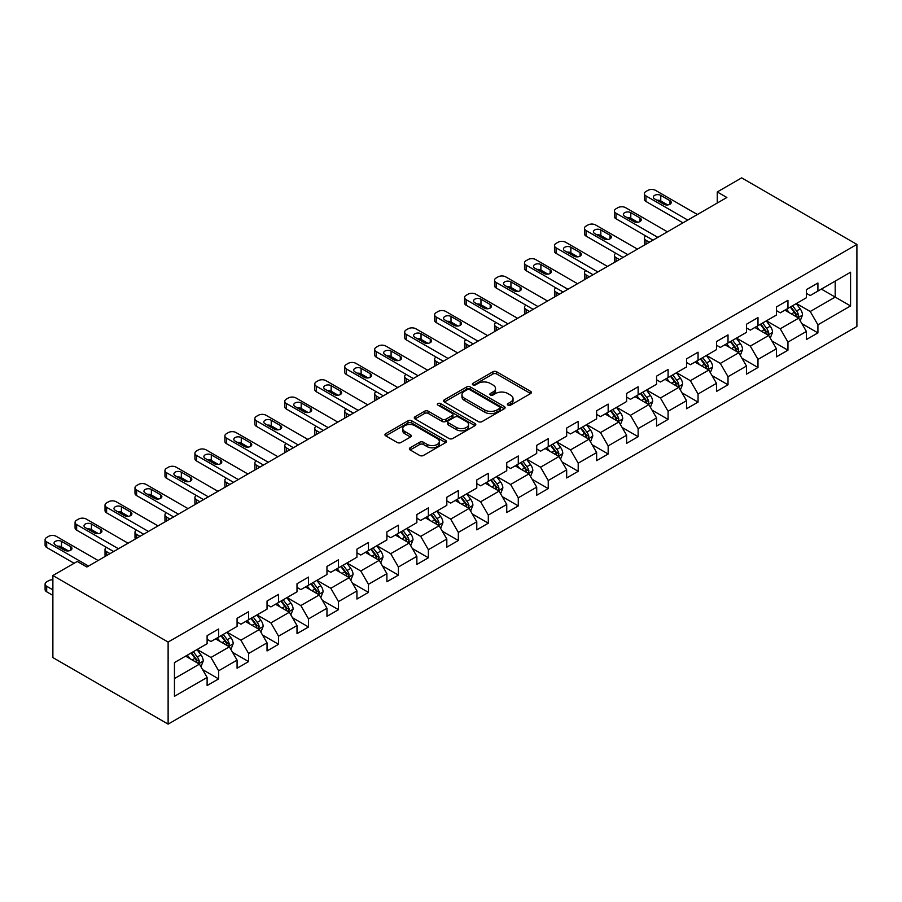 <?xml version="1.0" encoding="UTF-8"?>
<svg xmlns="http://www.w3.org/2000/svg" width="902" height="902" viewBox="0 0 902 902"><rect width="100%" height="100%" fill="white"/><g stroke="black" fill="none" stroke-linecap="round" stroke-linejoin="round"><path stroke-width="1.35" d="M507.95 405.122A1.872 1.082 0 0 0 510.6 405.122L530.624 393.554A2.661 1.545 0 0 0 531.402 392.471A2.661 1.545 0 0 0 530.624 391.378L496.686 371.782A2.661 1.545 0 0 0 492.92 371.782L472.885 383.35A1.872 1.082 0 0 0 472.344 384.117A1.872 1.082 0 0 0 472.885 384.872A1.872 1.082 0 0 0 475.523 384.872L478.116 383.384A8.535 4.927 0 0 1 490.181 383.384L493.011 385.007A8.535 4.927 0 0 1 495.514 388.491A8.535 4.927 0 0 1 493.011 391.975L490.417 393.475A1.872 1.082 0 0 0 489.876 394.242A1.872 1.082 0 0 0 490.417 394.997A1.872 1.082 0 0 0 493.056 394.997L495.649 393.498A8.535 4.927 0 0 1 507.725 393.498L510.543 395.132A8.535 4.927 0 0 1 513.046 398.616A8.535 4.927 0 0 1 510.543 402.1L507.95 403.6A1.872 1.082 0 0 0 507.409 404.355A1.872 1.082 0 0 0 507.95 405.122L507.95 403.6M410.151 447.764A2.661 1.545 0 0 0 409.373 448.846A2.661 1.545 0 0 0 410.151 449.94L419.678 455.442A2.661 1.545 0 0 0 423.444 455.442L445.689 442.589A2.661 1.545 0 0 0 446.467 441.506A2.661 1.545 0 0 0 445.689 440.413L411.752 420.828A2.661 1.545 0 0 0 407.986 420.828L385.74 433.67A2.661 1.545 0 0 0 384.951 434.753A2.661 1.545 0 0 0 385.74 435.846L397.241 442.487A2.661 1.545 0 0 0 401.007 442.487L410.534 436.985A2.661 1.545 0 0 0 411.312 435.903A2.661 1.545 0 0 0 410.534 434.809L404.829 431.517A7.137 4.115 0 0 1 402.743 428.608A7.137 4.115 0 0 1 407.14 424.797A7.137 4.115 0 0 1 414.909 425.699L437.256 438.597A7.137 4.115 0 0 1 439.342 441.506A7.137 4.115 0 0 1 434.944 445.306A7.137 4.115 0 0 1 427.165 444.415L423.444 442.262A2.661 1.545 0 0 0 419.678 442.262L410.151 447.764L410.151 449.94M856.9 244.408L741.658 177.874L717.259 191.957L726.865 197.493L86.874 566.997L77.268 561.45L52.88 575.532L168.122 642.066L856.9 244.408L856.9 326.468L168.122 724.126L168.122 642.066M478.308 421.584A2.661 1.545 0 0 0 482.074 421.584L504.331 408.741A2.661 1.545 0 0 0 505.109 407.648A2.661 1.545 0 0 0 504.331 406.565L470.393 386.969A2.661 1.545 0 0 0 466.616 386.969L444.37 399.812A2.661 1.545 0 0 0 443.592 400.905A2.661 1.545 0 0 0 444.37 401.988L478.308 421.584M438.609 405.528A1.872 1.082 0 0 1 440.503 405.787L440.503 403.566L475.004 423.489A2.661 1.545 0 0 1 475.794 424.583A2.661 1.545 0 0 1 475.004 425.665L452.759 438.507A2.661 1.545 0 0 1 448.993 438.507L415.055 418.923L415.055 416.747A2.661 1.545 0 0 0 414.277 417.829A2.661 1.545 0 0 0 415.055 418.923M415.055 416.747L424.571 411.244A2.661 1.545 0 0 1 428.349 411.244L442.104 419.193A2.661 1.545 0 0 0 445.881 419.193L452.195 415.54A2.661 1.545 0 0 0 452.973 414.458A2.661 1.545 0 0 0 452.195 413.364L437.865 405.099A1.872 1.082 0 0 1 437.323 404.333A1.872 1.082 0 0 1 438.473 403.341A1.872 1.082 0 0 1 440.503 403.566M202.6 669.622L218.634 678.89L218.634 670.795L237.079 660.14L237.079 668.235L248.602 661.583L248.602 653.488L267.037 642.844L267.037 650.94L278.56 644.287L278.56 636.192L297.006 625.548L297.006 633.644L308.529 626.991L308.529 618.896L326.964 608.252L326.964 616.337L338.487 609.684L338.487 601.589L356.933 590.945L356.933 599.041L368.456 592.388L368.456 584.293L386.89 573.649L386.89 581.745L398.413 575.093L398.413 566.997L416.859 556.354L416.859 564.449L428.382 557.786L428.382 549.69L446.817 539.046L446.817 547.142L458.34 540.49L458.34 532.394L476.786 521.751L476.786 529.846L488.309 523.194L488.309 515.098L506.744 504.455L506.744 512.55L518.278 505.898L518.278 497.803L536.713 487.148L536.713 495.243L548.236 488.591L548.236 480.495L566.67 469.852L566.67 477.947L578.205 471.295L578.205 463.2L596.639 452.556L596.639 460.651L608.162 453.999L608.162 445.904L626.608 435.249L626.608 443.344L638.131 436.692L638.131 428.597L656.566 417.953L656.566 426.048L668.089 419.396L668.089 411.301L686.535 400.657L686.535 408.753L698.058 402.1L698.058 394.005L716.492 383.35L716.492 391.445L728.015 384.793L728.015 376.698L746.461 366.054L746.461 374.15L757.984 367.497L757.984 359.402L776.419 348.758L776.419 356.854L787.942 350.202L787.942 342.106L806.388 331.462L806.388 339.558L817.911 332.894L817.911 324.799L850.563 305.947L850.563 272.235L835.196 281.108L835.196 297.085L850.563 305.947M218.634 678.89L207.11 685.543L207.11 677.447L174.458 696.299L174.458 662.587L207.11 643.735L207.11 635.639L218.634 628.987L218.634 637.083L237.079 626.428L237.079 618.332L248.602 611.68L248.602 619.775L267.037 609.132L267.037 601.036L278.56 594.384L278.56 602.48L297.006 591.836L297.006 583.741L308.529 577.088L308.529 585.184L326.964 574.54L326.964 566.445L338.487 559.781L338.487 567.877L356.933 557.233L356.933 549.138L368.456 542.485L368.456 550.581L386.89 539.937L386.89 531.842L398.413 525.189L398.413 533.285L416.859 522.641L416.859 514.546L428.382 507.882L428.382 515.978L446.817 505.334L446.817 497.239L458.34 490.587L458.34 498.682L476.786 488.038L476.786 479.943L488.309 473.291L488.309 481.386L506.744 470.743L506.744 462.647L518.278 455.995L518.278 464.09L536.713 453.435L536.713 445.34L548.236 438.688L548.236 446.783L566.67 436.14L566.67 428.044L578.205 421.392L578.205 429.487L596.639 418.844L596.639 410.748L608.162 404.096L608.162 412.191L626.608 401.537L626.608 393.441L638.131 386.789L638.131 394.884L656.566 384.241L656.566 376.145L668.089 369.493L668.089 377.588L686.535 366.945L686.535 358.849L698.058 352.197L698.058 360.293L716.492 349.638L716.492 341.554L728.015 334.89L728.015 342.985L746.461 332.342L746.461 324.246L757.984 317.594L757.984 325.69L776.419 315.046L776.419 306.951L787.942 300.298L787.942 308.394L806.388 297.75L806.388 289.655L817.911 282.991L817.911 291.087L850.563 272.235M215.567 638.853L229.39 646.835L210.955 657.479L197.121 649.496M207.11 639.293L210.955 641.514L218.634 637.083M210.955 657.479L218.634 670.795M229.39 646.835L237.079 660.14M245.524 621.557L259.359 629.54L240.913 640.183L227.09 632.201M237.079 621.997L240.913 624.218L248.602 619.775M240.913 640.183L248.602 653.488M259.359 629.54L267.037 642.844M275.493 604.25L289.317 612.244L270.882 622.887L257.047 614.905M267.037 604.701L270.882 606.911L278.56 602.48M270.882 622.887L278.56 636.192M289.317 612.244L297.006 625.548M305.451 586.954L319.285 594.937L300.84 605.58L287.016 597.598M297.006 587.394L300.84 589.615L308.529 585.184M300.84 605.58L308.529 618.896M319.285 594.937L326.964 608.252M335.42 569.658L349.243 577.641L330.808 588.284L316.974 580.302M326.964 570.098L330.808 572.319L338.487 567.877M330.808 588.284L338.487 601.589M349.243 577.641L356.933 590.945M365.378 552.351L379.212 560.345L360.766 570.989L346.943 563.006M356.933 552.802L360.766 555.023L368.456 550.581M360.766 570.989L368.456 584.293M379.212 560.345L386.89 573.649M395.347 535.055L409.17 543.038L390.735 553.693L376.901 545.699M386.89 535.506L390.735 537.716L398.413 533.285M390.735 553.693L398.413 566.997M409.17 543.038L416.859 556.354M425.304 517.759L439.139 525.742L420.704 536.386L406.87 528.403M416.859 518.199L420.704 520.42L428.382 515.978M420.704 536.386L428.382 549.69M439.139 525.742L446.817 539.046M455.273 500.463L469.096 508.446L450.662 519.09L436.827 511.107M446.817 500.903L450.662 503.124L458.34 498.682M450.662 519.09L458.34 532.394M469.096 508.446L476.786 521.751M485.231 483.156L499.065 491.139L480.631 501.794L466.796 493.8M476.786 483.607L480.631 485.817L488.309 481.386M480.631 501.794L488.309 515.098M499.065 491.139L506.744 504.455M515.2 465.86L529.034 473.843L510.588 484.487L496.765 476.504M506.744 466.3L510.588 468.521L518.278 464.09M510.588 484.487L518.278 497.803M529.034 473.843L536.713 487.148M545.158 448.565L558.992 456.547L540.557 467.191L526.723 459.208M536.713 449.004L540.557 451.225L548.236 446.783M540.557 467.191L548.236 480.495M558.992 456.547L566.67 469.852M575.126 431.257L588.961 439.24L570.515 449.895L556.692 441.901M566.67 431.708L570.515 433.918L578.205 429.487M570.515 449.895L578.205 463.2M588.961 439.24L596.639 452.556M605.095 413.962L618.919 421.944L600.484 432.588L586.65 424.605M596.639 414.401L600.484 416.623L608.162 412.191M600.484 432.588L608.162 445.904M618.919 421.944L626.608 435.249M635.053 396.666L648.888 404.648L630.442 415.292L616.618 407.309M626.608 397.105L630.442 399.327L638.131 394.884M630.442 415.292L638.131 428.597M648.888 404.648L656.566 417.953M665.022 379.359L678.845 387.353L660.411 397.996L646.576 390.014M656.566 379.81L660.411 382.02L668.089 377.588M660.411 397.996L668.089 411.301M678.845 387.353L686.535 400.657M694.98 362.063L708.814 370.045L690.368 380.689L676.545 372.706M686.535 362.503L690.368 364.724L698.058 360.293M690.368 380.689L698.058 394.005M708.814 370.045L716.492 383.35M724.949 344.767L738.772 352.75L720.337 363.393L706.503 355.411M716.492 345.207L720.337 347.428L728.015 342.985M720.337 363.393L728.015 376.698M738.772 352.75L746.461 366.054M754.906 327.46L768.741 335.454L750.295 346.097L736.472 338.115M746.461 327.911L750.295 330.121L757.984 325.69M750.295 346.097L757.984 359.402M768.741 335.454L776.419 348.758M784.875 310.164L798.698 318.147L780.264 328.79L766.429 320.808M776.419 310.604L780.264 312.825L787.942 308.394M780.264 328.79L787.942 342.106M798.698 318.147L806.388 331.462M821.361 289.091L835.196 297.085L810.221 311.494L796.398 303.512M806.388 293.308L810.221 295.529L817.911 291.087M810.221 311.494L817.911 324.799M52.88 575.532L52.88 657.592L168.122 724.126M717.259 191.957L717.259 203.04M174.458 678.552L199.432 664.131L185.598 656.149M199.432 664.131L207.11 677.447M801.867 323.638L817.911 332.894M771.909 340.933L787.942 350.202M741.94 358.241L757.984 367.497M711.982 375.536L728.015 384.793M682.013 392.832L698.058 402.1M652.056 410.139L668.089 419.396M622.087 427.435L638.131 436.692M592.129 444.731L608.162 453.999M562.16 462.038L578.205 471.295M532.203 479.334L548.236 488.591M502.234 496.63L518.278 505.898M472.276 513.937L488.309 523.194M442.307 531.233L458.34 540.49M412.338 548.529L428.382 557.786M382.38 565.836L398.413 575.093M352.411 583.132L368.456 592.388M322.454 600.428L338.487 609.684M292.485 617.723L308.529 626.991M262.527 635.031L278.56 644.287M232.558 652.326L248.602 661.583M508.705 405.381L510.543 404.322A8.535 4.927 0 0 0 513.046 400.838L513.046 398.616M495.514 388.491L495.514 390.713A8.535 4.927 0 0 1 493.011 394.197L491.162 395.268M530.624 391.378L530.624 393.554L496.686 374.003A2.661 1.545 0 0 0 492.92 374.003L473.629 385.143M504.286 408.764L470.393 389.19A2.661 1.545 0 0 0 466.616 389.19L444.404 402.01M499.607 408.414A1.872 1.082 0 0 0 500.159 407.648A1.872 1.082 0 0 0 499.607 406.892L469.818 389.698A1.872 1.082 0 0 0 467.18 389.698L464.451 391.276A8.535 4.927 0 0 0 461.948 394.749A8.535 4.927 0 0 0 464.451 398.233L484.814 409.993A8.535 4.927 0 0 0 496.878 409.993L499.607 408.414L499.607 410.635A1.872 1.082 0 0 0 500.159 409.869L500.159 407.648M461.948 394.749L461.948 396.97A8.535 4.927 0 0 0 464.451 400.454L464.451 398.233M499.607 410.635L496.878 412.214A8.535 4.927 0 0 1 484.814 412.214L464.451 400.454M415.089 418.934L424.571 413.466L424.571 411.244M452.973 414.458L452.973 416.679A2.661 1.545 0 0 1 452.195 417.761L445.881 421.403A2.661 1.545 0 0 1 442.104 421.403L428.349 413.466A2.661 1.545 0 0 0 424.571 413.466M440.503 405.787L474.971 425.688M456.389 427.435A7.137 4.115 0 0 0 464.158 428.326A7.137 4.115 0 0 0 468.566 424.526A7.137 4.115 0 0 0 466.481 421.617L458.611 417.074A2.661 1.545 0 0 0 454.833 417.074L448.519 420.715A2.661 1.545 0 0 0 447.742 421.798A2.661 1.545 0 0 0 448.519 422.891L456.389 427.435L456.389 429.656A7.137 4.115 0 0 0 464.158 430.547A7.137 4.115 0 0 0 468.566 426.747L468.566 424.526M447.742 421.798L447.742 424.019A2.661 1.545 0 0 0 448.519 425.113L448.519 422.891M456.389 429.656L448.519 425.113M439.342 441.506L439.342 443.728A7.137 4.115 0 0 1 434.944 447.527A7.137 4.115 0 0 1 427.165 446.637L423.444 444.483A2.661 1.545 0 0 0 419.678 444.483L410.185 449.963M402.743 428.608L402.743 430.829A7.137 4.115 0 0 0 404.829 433.738L404.829 431.517M410.489 437.008L404.829 433.738M445.656 442.611L411.752 423.038A2.661 1.545 0 0 0 407.986 423.038L385.774 435.869M800.221 320.774L802.498 315.023A7.193 4.16 -120 0 0 800.209 308.89L796.24 303.602M789.329 312.735L786.634 309.149M649.361 242.243L645.967 240.282L645.967 244.205M644.829 244.859A5.435 3.134 180 0 1 644.378 243.608L644.378 238.06A5.435 3.134 0 0 0 645.967 240.282M797.582 317.504L798.62 315.328A7.193 4.16 -120 0 0 796.556 310.998L792.587 305.71M790.795 306.748L795.192 312.622A3.664 2.12 60 0 1 795.857 313.738L798.62 315.328M790.287 307.041L794.256 312.329A7.193 4.16 60 0 1 796.308 316.658M645.776 235.963A5.435 3.134 0 0 0 644.378 238.06M687.775 220.065L645.967 195.926A5.435 3.134 -0 0 1 644.378 193.704A5.435 3.134 -0 0 1 645.967 191.483L647.884 190.378A5.435 3.134 -0 0 1 655.562 190.378L697.381 214.518M644.378 193.704L644.378 199.252A5.435 3.134 180 0 0 645.967 201.473L682.972 222.839M654.604 198.914A4.341 2.514 180 0 1 653.33 197.143A4.341 2.514 180 0 1 656.013 194.821A4.341 2.514 180 0 1 660.749 195.373L669.972 200.695A4.341 2.514 180 0 1 671.246 202.465A4.341 2.514 180 0 1 668.562 204.788A4.341 2.514 180 0 1 663.827 204.235L654.604 198.914M656.87 200.221A4.341 2.514 180 0 1 660.749 200.909L667.717 204.934M770.252 338.081L772.54 332.319A7.193 4.16 -120 0 0 770.24 326.197L766.283 320.898M759.371 330.042L756.677 326.445M619.403 259.539L615.998 257.577L615.998 261.501M614.86 262.166A5.435 3.134 180 0 1 614.409 260.904L614.409 255.367A5.435 3.134 0 0 0 615.998 257.577M767.625 334.811L768.651 332.624A7.193 4.16 -120 0 0 766.599 328.294L762.63 323.006M760.826 324.043L765.223 329.918A3.664 2.12 60 0 1 765.888 331.034L768.651 332.624M760.33 324.337L764.287 329.625A7.193 4.16 60 0 1 766.35 333.954M615.818 253.259A5.435 3.134 0 0 0 614.409 255.367M740.294 355.377L742.572 349.626A7.193 4.16 -120 0 0 740.283 343.493L736.314 338.205M729.402 347.338L726.708 343.741M589.434 276.846L586.041 274.885L586.041 278.808M584.902 279.462A5.435 3.134 180 0 1 584.451 278.211L584.451 272.663A5.435 3.134 0 0 0 586.041 274.885M737.656 352.107L738.693 349.931A7.193 4.16 -120 0 0 736.63 345.601L732.661 340.302M730.857 341.351L735.265 347.214A3.664 2.12 60 0 1 735.931 348.33L738.693 349.931M730.361 341.632L734.329 346.932A7.193 4.16 60 0 1 736.382 351.261M585.849 270.555A5.435 3.134 0 0 0 584.451 272.663M657.817 237.361L615.998 213.222A5.435 3.134 -0 0 1 614.409 211A5.435 3.134 -0 0 1 615.998 208.79L617.926 207.674A5.435 3.134 -0 0 1 625.605 207.674L667.424 231.814M614.409 211L614.409 216.548A5.435 3.134 180 0 0 615.998 218.769L653.014 240.135M624.646 216.221A4.341 2.514 180 0 1 623.372 214.439A4.341 2.514 180 0 1 626.056 212.128A4.341 2.514 180 0 1 630.791 212.669L640.014 217.991A4.341 2.514 180 0 1 641.277 219.761A4.341 2.514 180 0 1 638.605 222.084A4.341 2.514 180 0 1 633.858 221.542L624.646 216.221M626.901 217.517A4.341 2.514 180 0 1 630.791 218.216L637.748 222.23M627.848 254.668L586.041 230.517A5.435 3.134 -0 0 1 584.451 228.307A5.435 3.134 -0 0 1 586.041 226.086L587.957 224.981A5.435 3.134 -0 0 1 595.636 224.981L637.455 249.121M584.451 228.307L584.451 233.844A5.435 3.134 180 0 0 586.041 236.065L623.045 257.431M594.677 233.517A4.341 2.514 180 0 1 593.403 231.746A4.341 2.514 180 0 1 596.087 229.424A4.341 2.514 180 0 1 600.822 229.965L610.045 235.287A4.341 2.514 180 0 1 611.319 237.068A4.341 2.514 180 0 1 608.636 239.38A4.341 2.514 180 0 1 603.9 238.838L594.677 233.517M596.944 234.824A4.341 2.514 180 0 1 600.822 235.512L607.79 239.526M710.325 372.673L712.614 366.922A7.193 4.16 -120 0 0 710.314 360.789L706.356 355.501M699.445 364.633L696.75 361.048M559.477 294.142L556.072 292.18L556.072 296.104M554.933 296.758A5.435 3.134 180 0 1 554.482 295.506L554.482 289.959A5.435 3.134 0 0 0 556.072 292.18M707.698 369.403L708.724 367.227A7.193 4.16 -120 0 0 706.672 362.897L702.703 357.609M700.899 358.646L705.296 364.521A3.664 2.12 60 0 1 705.962 365.637L708.724 367.227M700.392 358.94L704.361 364.228A7.193 4.16 60 0 1 706.424 368.557M555.891 287.862A5.435 3.134 0 0 0 554.482 289.959M680.367 389.98L682.645 384.218A7.193 4.16 -120 0 0 680.356 378.096L676.387 372.797M669.476 381.941L666.781 378.344M529.508 311.438L526.114 309.476L526.114 313.4M524.975 314.065A5.435 3.134 180 0 1 524.513 312.802L524.513 307.255A5.435 3.134 0 0 0 526.114 309.476M677.729 386.699L678.766 384.523A7.193 4.16 -120 0 0 676.703 380.193L672.734 374.905M670.93 375.942L675.327 381.817A3.664 2.12 60 0 1 676.004 382.933L678.766 384.523M670.434 376.235L674.403 381.523A7.193 4.16 60 0 1 676.455 385.853M525.922 305.158A5.435 3.134 0 0 0 524.513 307.255M650.398 407.276L652.687 401.514A7.193 4.16 -120 0 0 650.387 395.392L646.43 390.092M639.518 399.236L636.823 395.64M499.55 328.745L496.145 326.783L496.145 330.707M495.006 331.361A5.435 3.134 180 0 1 494.555 330.109L494.555 324.562A5.435 3.134 0 0 0 496.145 326.783M647.771 404.006L648.797 401.83A7.193 4.16 -120 0 0 646.734 397.5L642.776 392.201M640.972 393.249L645.37 399.112A3.664 2.12 60 0 1 646.035 400.229L648.797 401.83M640.465 393.531L644.434 398.831A7.193 4.16 60 0 1 646.497 403.16M495.953 322.454A5.435 3.134 0 0 0 494.555 324.562M597.891 271.964L556.072 247.825A5.435 3.134 -0 0 1 554.482 245.603A5.435 3.134 -0 0 1 556.072 243.382L557.988 242.277A5.435 3.134 -0 0 1 565.678 242.277L607.486 266.417M554.482 245.603L554.482 251.151A5.435 3.134 180 0 0 556.072 253.361L593.088 274.738M564.72 250.812A4.341 2.514 180 0 1 563.446 249.042A4.341 2.514 180 0 1 566.129 246.72A4.341 2.514 180 0 1 570.865 247.272L580.087 252.594A4.341 2.514 180 0 1 581.35 254.364A4.341 2.514 180 0 1 578.667 256.687A4.341 2.514 180 0 1 573.931 256.134L564.72 250.812M566.975 252.12A4.341 2.514 180 0 1 570.865 252.808L577.821 256.833M567.922 289.26L526.114 265.12A5.435 3.134 -0 0 1 524.513 262.899A5.435 3.134 -0 0 1 526.114 260.689L528.031 259.573A5.435 3.134 -0 0 1 535.709 259.573L577.528 283.713M524.513 262.899L524.513 268.446A5.435 3.134 180 0 0 526.114 270.668L563.119 292.034M534.751 268.12A4.341 2.514 180 0 1 533.477 266.338A4.341 2.514 180 0 1 536.16 264.027A4.341 2.514 180 0 1 540.896 264.568L550.119 269.89A4.341 2.514 180 0 1 551.393 271.66A4.341 2.514 180 0 1 548.709 273.982A4.341 2.514 180 0 1 543.974 273.441L534.751 268.12M537.017 269.416A4.341 2.514 180 0 1 540.896 270.115L547.852 274.129M537.964 306.556L496.145 282.416A5.435 3.134 -0 0 1 494.555 280.206A5.435 3.134 -0 0 1 496.145 277.985L498.062 276.88A5.435 3.134 -0 0 1 505.751 276.88L547.559 301.02M494.555 280.206L494.555 285.742A5.435 3.134 180 0 0 496.145 287.964L533.161 309.33M504.793 285.415A4.341 2.514 180 0 1 503.519 283.645A4.341 2.514 180 0 1 506.202 281.323A4.341 2.514 180 0 1 510.938 281.864L520.15 287.186A4.341 2.514 180 0 1 521.424 288.967A4.341 2.514 180 0 1 518.74 291.278A4.341 2.514 180 0 1 514.005 290.737L504.793 285.415M507.048 286.723A4.341 2.514 180 0 1 510.938 287.411L517.895 291.425M620.441 424.571L622.718 418.821A7.193 4.16 -120 0 0 620.429 412.688L616.461 407.4M609.549 416.532L606.854 412.947M469.581 346.041L466.187 344.079L466.187 348.003M465.049 348.657A5.435 3.134 180 0 1 464.586 347.405L464.586 341.858A5.435 3.134 0 0 0 466.187 344.079M617.802 421.302L618.84 419.126A7.193 4.16 -120 0 0 616.776 414.796L612.808 409.508M611.004 410.545L615.401 416.42A3.664 2.12 60 0 1 616.077 417.525L618.84 419.126M610.507 410.838L614.465 416.126A7.193 4.16 60 0 1 616.528 420.456M465.996 339.75A5.435 3.134 0 0 0 464.586 341.858M507.995 323.863L466.187 299.723A5.435 3.134 -0 0 1 464.586 297.502A5.435 3.134 -0 0 1 466.187 295.281L468.104 294.176A5.435 3.134 -0 0 1 475.782 294.176L517.601 318.316M464.586 297.502L464.586 303.049A5.435 3.134 180 0 0 466.187 305.259L503.192 326.637M474.824 302.711A4.341 2.514 180 0 1 473.55 300.941A4.341 2.514 180 0 1 476.233 298.618A4.341 2.514 180 0 1 480.969 299.16L490.192 304.493A4.341 2.514 180 0 1 491.466 306.263A4.341 2.514 180 0 1 488.783 308.585A4.341 2.514 180 0 1 484.047 308.033L474.824 302.711M477.09 304.019A4.341 2.514 180 0 1 480.969 304.707L487.926 308.732M590.472 441.879L592.761 436.117A7.193 4.16 -120 0 0 590.46 429.983L586.492 424.695M579.591 433.839L576.897 430.243M439.612 363.337L436.218 361.375L436.218 365.299M435.08 365.953A5.435 3.134 180 0 1 434.629 364.701L434.629 359.154A5.435 3.134 0 0 0 436.218 361.375M587.845 438.597L588.871 436.421A7.193 4.16 -120 0 0 586.807 432.092L582.85 426.804M581.046 427.841L585.443 433.715A3.664 2.12 60 0 1 586.108 434.832L588.871 436.421M580.538 428.134L584.507 433.422A7.193 4.16 60 0 1 586.571 437.752M436.027 357.057A5.435 3.134 0 0 0 434.629 359.154M478.037 341.159L436.218 317.019A5.435 3.134 -0 0 1 434.629 314.798A5.435 3.134 -0 0 1 436.218 312.588L438.135 311.472A5.435 3.134 -0 0 1 445.825 311.472L487.632 335.612M434.629 314.798L434.629 320.345A5.435 3.134 180 0 0 436.218 322.566L473.234 343.933M444.866 320.007A4.341 2.514 180 0 1 443.592 318.237A4.341 2.514 180 0 1 446.276 315.925A4.341 2.514 180 0 1 451.011 316.467L460.223 321.788A4.341 2.514 180 0 1 461.497 323.559A4.341 2.514 180 0 1 458.814 325.881A4.341 2.514 180 0 1 454.078 325.34L444.866 320.007M447.121 321.315A4.341 2.514 180 0 1 451.011 322.014L457.968 326.028M560.514 459.174L562.792 453.413A7.193 4.16 -120 0 0 560.503 447.291L556.534 441.991M549.622 451.135L546.928 447.539M409.655 380.633L406.25 378.671L406.25 382.606M405.122 383.26A5.435 3.134 180 0 1 404.66 381.997L404.66 376.461A5.435 3.134 0 0 0 406.25 378.671M557.876 455.905L558.913 453.729A7.193 4.16 -120 0 0 556.85 449.399L552.881 444.1M551.077 445.148L555.474 451.011A3.664 2.12 60 0 1 556.139 452.127L558.913 453.729M550.581 445.43L554.538 450.729A7.193 4.16 60 0 1 556.602 455.059M406.069 374.353A5.435 3.134 0 0 0 404.66 376.461M448.068 358.455L406.25 334.315A5.435 3.134 -0 0 1 404.66 332.105A5.435 3.134 -0 0 1 406.25 329.884L408.178 328.768A5.435 3.134 -0 0 1 415.856 328.768L457.675 352.919M404.66 332.105L404.66 337.641A5.435 3.134 180 0 0 406.25 339.862L443.265 361.228M414.897 337.314A4.341 2.514 180 0 1 413.623 335.533A4.341 2.514 180 0 1 416.307 333.221A4.341 2.514 180 0 1 421.042 333.763L430.265 339.084A4.341 2.514 180 0 1 431.539 340.866A4.341 2.514 180 0 1 428.856 343.177A4.341 2.514 180 0 1 424.12 342.636L414.897 337.314M417.164 338.622A4.341 2.514 180 0 1 421.042 339.31L427.999 343.324M530.545 476.47L532.834 470.72A7.193 4.16 -120 0 0 530.534 464.586L526.565 459.298M519.653 468.431L516.97 464.834M379.686 397.94L376.292 395.978L376.292 399.902M375.153 400.556A5.435 3.134 180 0 1 374.702 399.304L374.702 393.757A5.435 3.134 0 0 0 376.292 395.978M527.918 473.2L528.944 471.024A7.193 4.16 -120 0 0 526.881 466.695L522.923 461.407M521.119 462.444L525.516 468.318A3.664 2.12 60 0 1 526.182 469.423L528.944 471.024M520.612 462.737L524.581 468.025A7.193 4.16 60 0 1 526.644 472.355M376.1 391.648A5.435 3.134 0 0 0 374.702 393.757M418.111 375.762L376.292 351.622A5.435 3.134 -0 0 1 374.702 349.401A5.435 3.134 -0 0 1 376.292 347.18L378.209 346.075A5.435 3.134 -0 0 1 385.898 346.075L427.706 370.215M374.702 349.401L374.702 354.948A5.435 3.134 180 0 0 376.292 357.158L413.308 378.536M384.94 354.61A4.341 2.514 180 0 1 383.666 352.84A4.341 2.514 180 0 1 386.349 350.517A4.341 2.514 180 0 1 391.085 351.058L400.296 356.38A4.341 2.514 180 0 1 401.57 358.162A4.341 2.514 180 0 1 398.887 360.473A4.341 2.514 180 0 1 394.151 359.932L384.94 354.61M387.195 355.918A4.341 2.514 180 0 1 391.085 356.606L398.041 360.62M500.587 493.777L502.865 488.016A7.193 4.16 -120 0 0 500.565 481.882L496.607 476.594M489.696 485.738L487.001 482.142M349.728 415.236L346.323 413.274L346.323 417.198M345.195 417.851A5.435 3.134 180 0 1 344.733 416.6L344.733 411.053A5.435 3.134 0 0 0 346.323 413.274M497.949 490.496L498.986 488.32A7.193 4.16 -120 0 0 496.923 483.991L492.954 478.703M491.15 479.74L495.548 485.614A3.664 2.12 60 0 1 496.213 486.73L498.986 488.32M490.654 480.033L494.612 485.321A7.193 4.16 60 0 1 496.675 489.651M346.142 408.956A5.435 3.134 0 0 0 344.733 411.053M388.142 393.058L346.323 368.918A5.435 3.134 -0 0 1 344.733 366.697A5.435 3.134 -0 0 1 346.323 364.476L348.251 363.371A5.435 3.134 -0 0 1 355.929 363.371L397.748 387.51M344.733 366.697L344.733 372.244A5.435 3.134 180 0 0 346.323 374.465L383.339 395.831M354.971 371.906A4.341 2.514 180 0 1 353.697 370.136A4.341 2.514 180 0 1 356.38 367.813A4.341 2.514 180 0 1 361.116 368.366L370.339 373.687A4.341 2.514 180 0 1 371.613 375.457A4.341 2.514 180 0 1 368.929 377.78A4.341 2.514 180 0 1 364.194 377.239L354.971 371.906M357.237 373.214A4.341 2.514 180 0 1 361.116 373.902L368.072 377.927M470.618 511.073L472.907 505.312A7.193 4.16 -120 0 0 470.607 499.189L466.638 493.89M459.727 503.034L457.043 499.437M319.759 432.532L316.365 430.57L316.365 434.493M315.226 435.159A5.435 3.134 180 0 1 314.775 433.896L314.775 428.36A5.435 3.134 0 0 0 316.365 430.57M467.991 507.803L469.017 505.627A7.193 4.16 -120 0 0 466.954 501.298L462.997 495.999M461.193 497.047L465.59 502.91A3.664 2.12 60 0 1 466.255 504.026L469.017 505.627M460.685 497.329L464.654 502.628A7.193 4.16 60 0 1 466.717 506.958M316.174 426.251A5.435 3.134 0 0 0 314.775 428.36M358.173 410.354L316.365 386.214A5.435 3.134 -0 0 1 314.775 383.993A5.435 3.134 -0 0 1 316.365 381.783L318.282 380.667A5.435 3.134 -0 0 1 325.972 380.667L367.779 404.818M314.775 383.993L314.775 389.54A5.435 3.134 180 0 0 316.365 391.761L353.381 413.127M325.002 389.213A4.341 2.514 180 0 1 323.739 387.432A4.341 2.514 180 0 1 326.423 385.12A4.341 2.514 180 0 1 331.158 385.661L340.37 390.983A4.341 2.514 180 0 1 341.644 392.753A4.341 2.514 180 0 1 338.96 395.076A4.341 2.514 180 0 1 334.225 394.535L325.002 389.213M327.268 390.521A4.341 2.514 180 0 1 331.158 391.209L338.115 395.223M440.661 528.369L442.938 522.619A7.193 4.16 -120 0 0 440.638 516.485L436.681 511.197M429.769 520.33L427.074 516.733M289.801 449.839L286.396 447.877L286.396 451.801M285.257 452.454A5.435 3.134 180 0 1 284.806 451.203L284.806 445.656A5.435 3.134 0 0 0 286.396 447.877M438.022 525.099L439.048 522.923A7.193 4.16 -120 0 0 436.996 518.594L433.028 513.294M431.224 514.343L435.621 520.217A3.664 2.12 60 0 1 436.286 521.322L439.048 522.923M430.728 514.636L434.685 519.924A7.193 4.16 60 0 1 436.748 524.254M286.216 443.547A5.435 3.134 0 0 0 284.806 445.656M328.215 427.661L286.396 403.51A5.435 3.134 -0 0 1 284.806 401.3A5.435 3.134 -0 0 1 286.396 399.079L288.324 397.974A5.435 3.134 -0 0 1 296.003 397.974L337.822 422.113M284.806 401.3L284.806 406.847A5.435 3.134 180 0 0 286.396 409.057L323.412 430.434M295.044 406.509A4.341 2.514 180 0 1 293.77 404.739A4.341 2.514 180 0 1 296.454 402.416A4.341 2.514 180 0 1 301.189 402.957L310.412 408.279A4.341 2.514 180 0 1 311.686 410.06A4.341 2.514 180 0 1 309.003 412.372A4.341 2.514 180 0 1 304.267 411.831L295.044 406.509M297.299 407.817A4.341 2.514 180 0 1 301.189 408.505L308.146 412.518M410.692 545.665L412.981 539.915A7.193 4.16 -120 0 0 410.681 533.781L406.712 528.493M399.8 537.637L397.117 534.04M259.832 467.135L256.439 465.173L256.439 469.096M255.3 469.75A5.435 3.134 180 0 1 254.849 468.499L254.849 462.952A5.435 3.134 0 0 0 256.439 465.173M408.065 542.395L409.091 540.219A7.193 4.16 -120 0 0 407.027 535.889L403.07 530.601M401.266 531.639L405.663 537.513A3.664 2.12 60 0 1 406.328 538.629L409.091 540.219M400.759 531.932L404.727 537.22A7.193 4.16 60 0 1 406.791 541.55M256.247 460.854A5.435 3.134 0 0 0 254.849 462.952M298.246 444.957L256.439 420.817A5.435 3.134 -0 0 1 254.849 418.596A5.435 3.134 -0 0 1 256.439 416.374L258.355 415.27A5.435 3.134 -0 0 1 266.045 415.27L307.853 439.409M254.849 418.596L254.849 424.143A5.435 3.134 180 0 0 256.439 426.364L293.454 447.73M265.075 423.805A4.341 2.514 180 0 1 263.812 422.035A4.341 2.514 180 0 1 266.485 419.712A4.341 2.514 180 0 1 271.231 420.264L280.443 425.586A4.341 2.514 180 0 1 281.717 427.356A4.341 2.514 180 0 1 279.034 429.679A4.341 2.514 180 0 1 274.298 429.127L265.075 423.805M267.342 425.113A4.341 2.514 180 0 1 271.231 425.8L278.188 429.826M380.723 562.972L383.012 557.21A7.193 4.16 -120 0 0 380.712 551.088L376.754 545.789M369.843 554.933L367.148 551.336M229.875 484.43L226.47 482.469L226.47 486.392M225.331 487.057A5.435 3.134 180 0 1 224.88 485.795L224.88 480.259A5.435 3.134 0 0 0 226.47 482.469M378.096 559.702L379.122 557.515A7.193 4.16 -120 0 0 377.07 553.185L373.101 547.897M371.297 548.935L375.694 554.809A3.664 2.12 60 0 1 376.359 555.925L379.122 557.515M370.801 549.228L374.758 554.516A7.193 4.16 60 0 1 376.822 558.845M226.289 478.15A5.435 3.134 0 0 0 224.88 480.259M268.289 462.252L226.47 438.113A5.435 3.134 -0 0 1 224.88 435.892A5.435 3.134 -0 0 1 226.47 433.682L228.398 432.565A5.435 3.134 -0 0 1 236.076 432.565L277.895 456.705M224.88 435.892L224.88 441.439A5.435 3.134 180 0 0 226.47 443.66L263.485 465.026M235.118 441.112A4.341 2.514 180 0 1 233.844 439.33A4.341 2.514 180 0 1 236.527 437.019A4.341 2.514 180 0 1 241.262 437.56L250.485 442.882A4.341 2.514 180 0 1 251.759 444.652A4.341 2.514 180 0 1 249.076 446.975A4.341 2.514 180 0 1 244.341 446.434L235.118 441.112M237.373 442.408A4.341 2.514 180 0 1 241.262 443.107L248.219 447.121M350.765 580.268L353.054 574.518A7.193 4.16 -120 0 0 350.754 568.384L346.785 563.096M339.874 572.229L337.179 568.632M199.906 501.737L196.512 499.776L196.512 503.699M195.373 504.353A5.435 3.134 180 0 1 194.922 503.102L194.922 497.554A5.435 3.134 0 0 0 196.512 499.776M348.138 576.998L349.164 574.822A7.193 4.16 -120 0 0 347.101 570.492L343.143 565.193M341.339 566.242L345.737 572.105A3.664 2.12 60 0 1 346.402 573.221L349.164 574.822M340.832 566.524L344.801 571.823A7.193 4.16 60 0 1 346.853 576.152M196.32 495.446A5.435 3.134 0 0 0 194.922 497.554M238.32 479.56L196.512 455.409A5.435 3.134 -0 0 1 194.922 453.199A5.435 3.134 -0 0 1 196.512 450.977L198.429 449.873A5.435 3.134 -0 0 1 206.118 449.873L247.926 474.012M194.922 453.199L194.922 458.735A5.435 3.134 180 0 0 196.512 460.956L233.517 482.322M205.149 458.408A4.341 2.514 180 0 1 203.875 456.637A4.341 2.514 180 0 1 206.558 454.315A4.341 2.514 180 0 1 211.293 454.856L220.516 460.178A4.341 2.514 180 0 1 221.791 461.959A4.341 2.514 180 0 1 219.107 464.271A4.341 2.514 180 0 1 214.372 463.729L205.149 458.408M207.415 459.716A4.341 2.514 180 0 1 211.293 460.403L218.261 464.417M320.796 597.564L323.085 591.813A7.193 4.16 -120 0 0 320.785 585.68L316.827 580.392M309.916 589.525L307.221 585.939M169.948 519.033L166.543 517.072L166.543 520.995M165.404 521.649A5.435 3.134 180 0 1 164.953 520.398L164.953 514.85A5.435 3.134 0 0 0 166.543 517.072M318.169 594.294L319.195 592.118A7.193 4.16 -120 0 0 317.143 587.788L313.174 582.5M311.37 583.538L315.768 589.412A3.664 2.12 60 0 1 316.433 590.528L319.195 592.118M310.874 583.831L314.832 589.119A7.193 4.16 60 0 1 316.895 593.448M166.363 512.753A5.435 3.134 0 0 0 164.953 514.85M208.362 496.855L166.543 472.716A5.435 3.134 -0 0 1 164.953 470.494A5.435 3.134 -0 0 1 166.543 468.273L168.471 467.168A5.435 3.134 -0 0 1 176.149 467.168L217.968 491.308M164.953 470.494L164.953 476.042A5.435 3.134 180 0 0 166.543 478.252L203.559 499.629M175.191 475.704A4.341 2.514 180 0 1 173.917 473.933A4.341 2.514 180 0 1 176.6 471.611A4.341 2.514 180 0 1 181.336 472.163L190.559 477.485A4.341 2.514 180 0 1 191.833 479.255A4.341 2.514 180 0 1 189.149 481.578A4.341 2.514 180 0 1 184.414 481.025L175.191 475.704M177.446 477.011A4.341 2.514 180 0 1 181.336 477.699L188.292 481.724M290.839 614.871L293.127 609.109A7.193 4.16 -120 0 0 290.827 602.987L286.859 597.688M279.947 606.832L277.252 603.235M139.979 536.329L136.585 534.367L136.585 538.291M135.447 538.956A5.435 3.134 180 0 1 134.996 537.693L134.996 532.157A5.435 3.134 0 0 0 136.585 534.367M288.2 611.601L289.238 609.414A7.193 4.16 -120 0 0 287.174 605.084L283.217 599.796M281.413 600.833L285.81 606.708A3.664 2.12 60 0 1 286.475 607.824L289.238 609.414M280.905 601.127L284.874 606.415A7.193 4.16 60 0 1 286.926 610.744M136.394 530.049A5.435 3.134 0 0 0 134.996 532.157M178.393 514.151L136.585 490.012A5.435 3.134 -0 0 1 134.996 487.79A5.435 3.134 -0 0 1 136.585 485.58L138.502 484.464A5.435 3.134 -0 0 1 146.18 484.464L187.999 508.604M134.996 487.79L134.996 493.338A5.435 3.134 180 0 0 136.585 495.559L173.59 516.925M145.222 493.011A4.341 2.514 180 0 1 143.948 491.229A4.341 2.514 180 0 1 146.631 488.918A4.341 2.514 180 0 1 151.367 489.459L160.59 494.781A4.341 2.514 180 0 1 161.864 496.551A4.341 2.514 180 0 1 159.18 498.874A4.341 2.514 180 0 1 154.445 498.332L145.222 493.011M147.488 494.307A4.341 2.514 180 0 1 151.367 495.006L158.335 499.02M260.87 632.167L263.159 626.405A7.193 4.16 -120 0 0 260.858 620.283L256.901 614.984M249.989 624.128L247.295 620.531M110.021 553.636L106.616 551.674L106.616 555.598M105.478 556.252A5.435 3.134 180 0 1 105.027 555.001L105.027 549.453A5.435 3.134 0 0 0 106.616 551.674M258.243 628.897L259.269 626.721A7.193 4.16 -120 0 0 257.217 622.391L253.248 617.092M251.444 618.141L255.841 624.004A3.664 2.12 60 0 1 256.506 625.12L259.269 626.721M250.948 618.422L254.905 623.722A7.193 4.16 60 0 1 256.969 628.051M106.436 547.345A5.435 3.134 0 0 0 105.027 549.453M148.435 531.447L106.616 507.307A5.435 3.134 -0 0 1 105.027 505.097A5.435 3.134 -0 0 1 106.616 502.876L108.544 501.771A5.435 3.134 -0 0 1 116.223 501.771L158.042 525.911M105.027 505.097L105.027 510.633A5.435 3.134 180 0 0 106.616 512.855L143.632 534.221M115.264 510.307A4.341 2.514 180 0 1 113.99 508.536A4.341 2.514 180 0 1 116.674 506.214A4.341 2.514 180 0 1 121.409 506.755L130.632 512.077A4.341 2.514 180 0 1 131.906 513.858A4.341 2.514 180 0 1 129.223 516.169A4.341 2.514 180 0 1 124.476 515.628L115.264 510.307M117.519 511.614A4.341 2.514 180 0 1 121.409 512.302L128.366 516.316M230.912 649.463L233.19 643.712A7.193 4.16 -120 0 0 230.901 637.579L226.932 632.291M220.02 641.423L217.326 637.838M228.274 646.193L229.311 644.017A7.193 4.16 -120 0 0 227.248 639.687L223.279 634.399M221.486 635.436L225.883 641.311A3.664 2.12 60 0 1 226.549 642.416L229.311 644.017M220.979 635.73L224.948 641.018A7.193 4.16 60 0 1 227 645.347M118.466 548.754L76.659 524.614A5.435 3.134 -0 0 1 75.069 522.393A5.435 3.134 -0 0 1 76.659 520.172L78.575 519.067A5.435 3.134 -0 0 1 86.254 519.067L128.073 543.207M75.069 522.393L75.069 527.941A5.435 3.134 180 0 0 76.659 530.15L113.663 551.528M85.295 527.602A4.341 2.514 180 0 1 84.021 525.832A4.341 2.514 180 0 1 86.705 523.51A4.341 2.514 180 0 1 91.44 524.051L100.663 529.384A4.341 2.514 180 0 1 101.937 531.154A4.341 2.514 180 0 1 99.254 533.477A4.341 2.514 180 0 1 94.518 532.924L85.295 527.602M87.562 528.91A4.341 2.514 180 0 1 91.44 529.598L98.408 533.623M200.943 666.77L203.232 661.008A7.193 4.16 -120 0 0 200.932 654.875L196.974 649.587M190.063 658.731L187.368 655.134M52.88 589.84L46.69 586.266L46.69 591.813A5.435 3.134 180 0 1 45.1 589.592L45.1 584.045A5.435 3.134 0 0 0 46.69 586.266M52.88 595.388L46.69 591.813M198.316 663.489L199.342 661.313A7.193 4.16 -120 0 0 197.29 656.983L193.321 651.695M191.517 652.732L195.914 658.607A3.664 2.12 60 0 1 196.58 659.723L199.342 661.313M191.01 653.025L194.979 658.313A7.193 4.16 60 0 1 197.042 662.643M52.88 579.817A5.435 3.134 0 0 0 48.607 580.719L46.69 581.835A5.435 3.134 0 0 0 45.1 584.045M88.509 566.05L46.69 541.91A5.435 3.134 -0 0 1 45.1 539.689A5.435 3.134 -0 0 1 46.69 537.479L48.607 536.363A5.435 3.134 -0 0 1 56.296 536.363L98.104 560.503M45.1 539.689L45.1 545.236A5.435 3.134 180 0 0 46.69 547.458L74.099 563.276M55.338 544.909A4.341 2.514 180 0 1 54.064 543.128A4.341 2.514 180 0 1 56.747 540.817A4.341 2.514 180 0 1 61.483 541.358L70.706 546.68A4.341 2.514 180 0 1 71.968 548.45A4.341 2.514 180 0 1 69.296 550.772A4.341 2.514 180 0 1 64.549 550.231L55.338 544.909M57.593 546.206A4.341 2.514 180 0 1 61.483 546.905L68.439 550.919M510.543 404.322L510.543 402.1M490.417 394.997L490.417 393.475M493.011 394.197L493.011 391.975M472.885 384.872L472.885 383.35M492.92 374.003L492.92 371.782M496.686 374.003L496.686 371.782M444.37 401.988L444.37 399.812M466.616 389.19L466.616 386.969M470.393 389.19L470.393 386.969M504.331 408.741L504.331 406.565M484.814 412.214L484.814 409.993M496.878 412.214L496.878 409.993M428.349 413.466L428.349 411.244M442.104 421.403L442.104 419.193M445.881 421.403L445.881 419.193M452.195 417.761L452.195 415.54M475.004 425.665L475.004 423.489M419.678 444.483L419.678 442.262M423.444 444.483L423.444 442.262M427.165 446.637L427.165 444.415M410.534 436.985L410.534 434.809M385.74 435.846L385.74 433.67M407.986 423.038L407.986 420.828M411.752 423.038L411.752 420.828M445.689 442.589L445.689 440.413M797.988 317.741L802.453 315.159M796.556 310.998L800.209 308.89M791.437 313.952L794.256 312.329M645.967 201.473L645.967 195.926M660.749 195.373L660.749 200.909M669.972 200.695L669.972 204.235M768.03 335.037L772.495 332.466M766.599 328.294L770.24 326.197M761.468 331.26L764.287 329.625M738.062 352.344L742.526 349.762M736.63 345.601L740.283 343.493M731.511 348.555L734.329 346.932M615.998 218.769L615.998 213.222M630.791 212.669L630.791 218.216M640.014 217.991L640.014 221.542M586.041 236.065L586.041 230.517M600.822 229.965L600.822 235.512M610.045 235.287L610.045 238.838M708.104 369.64L712.569 367.058M706.672 362.897L710.314 360.789M701.542 365.851L704.361 364.228M678.135 386.935L682.6 384.353M676.703 380.193L680.356 378.096M671.584 383.158L674.403 381.523M648.177 404.231L652.642 401.661M646.734 397.5L650.387 395.392M641.615 400.454L644.434 398.831M556.072 253.361L556.072 247.825M570.865 247.272L570.865 252.808M580.087 252.594L580.087 256.134M526.114 270.668L526.114 265.12M540.896 264.568L540.896 270.115M550.119 269.89L550.119 273.441M496.145 287.964L496.145 282.416M510.938 281.864L510.938 287.411M520.15 287.186L520.15 290.737M618.208 421.538L622.673 418.956M616.776 414.796L620.429 412.688M611.657 417.75L614.465 416.126M466.187 305.259L466.187 299.723M480.969 299.16L480.969 304.707M490.192 304.493L490.192 308.033M588.251 438.834L592.715 436.252M586.807 432.092L590.46 429.983M581.689 435.046L584.507 433.422M436.218 322.566L436.218 317.019M451.011 316.467L451.011 322.014M460.223 321.788L460.223 325.34M558.282 456.13L562.747 453.559M556.85 449.399L560.503 447.291M551.731 452.353L554.538 450.729M406.25 339.862L406.25 334.315M421.042 333.763L421.042 339.31M430.265 339.084L430.265 342.636M528.313 473.437L532.789 470.855M526.881 466.695L530.534 464.586M521.762 469.649L524.581 468.025M376.292 357.158L376.292 351.622M391.085 351.058L391.085 356.606M400.296 356.38L400.296 359.932M498.355 490.733L502.82 488.151M496.923 483.991L500.565 481.882M491.804 486.945L494.612 485.321M346.323 374.465L346.323 368.918M361.116 368.366L361.116 373.902M370.339 373.687L370.339 377.239M468.386 508.029L472.851 505.458M466.954 501.298L470.607 499.189M461.835 504.252L464.654 502.628M316.365 391.761L316.365 386.214M331.158 385.661L331.158 391.209M340.37 390.983L340.37 394.535M438.428 525.336L442.893 522.754M436.996 518.594L440.638 516.485M431.878 521.548L434.685 519.924M286.396 409.057L286.396 403.51M301.189 402.957L301.189 408.505M310.412 408.279L310.412 411.831M408.459 542.632L412.924 540.05M407.027 535.889L410.681 533.781M401.909 538.844L404.727 537.22M256.439 426.364L256.439 420.817M271.231 420.264L271.231 425.8M280.443 425.586L280.443 429.127M378.502 559.928L382.967 557.357M377.07 553.185L380.712 551.088M371.951 556.151L374.758 554.516M226.47 443.66L226.47 438.113M241.262 437.56L241.262 443.107M250.485 442.882L250.485 446.434M348.533 577.235L352.998 574.653M347.101 570.492L350.754 568.384M341.982 573.447L344.801 571.823M196.512 460.956L196.512 455.409M211.293 454.856L211.293 460.403M220.516 460.178L220.516 463.729M318.575 594.531L323.04 591.949M317.143 587.788L320.785 585.68M312.024 590.742L314.832 589.119M166.543 478.252L166.543 472.716M181.336 472.163L181.336 477.699M190.559 477.485L190.559 481.025M288.606 611.827L293.071 609.256M287.174 605.084L290.827 602.987M282.055 608.049L284.874 606.415M136.585 495.559L136.585 490.012M151.367 489.459L151.367 495.006M160.59 494.781L160.59 498.332M258.649 629.122L263.113 626.552M257.217 622.391L260.858 620.283M252.086 625.345L254.905 623.722M106.616 512.855L106.616 507.307M121.409 506.755L121.409 512.302M130.632 512.077L130.632 515.628M228.68 646.43L233.144 643.848M227.248 639.687L230.901 637.579M222.129 642.641L224.948 641.018M76.659 530.15L76.659 524.614M91.44 524.051L91.44 529.598M100.663 529.384L100.663 532.924M198.722 663.725L203.187 661.143M197.29 656.983L200.932 654.875M192.16 659.948L194.979 658.313M46.69 547.458L46.69 541.91M61.483 541.358L61.483 546.905M70.706 546.68L70.706 550.231"/></g></svg>
